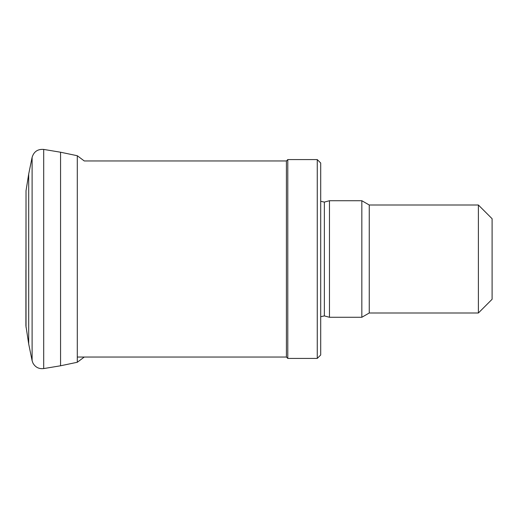 <?xml version="1.0" encoding="UTF-8"?>
<svg xmlns="http://www.w3.org/2000/svg" width="518" height="518" viewBox="0 0 518 518"><rect width="100%" height="100%" fill="white"/><g stroke="black" fill="none" stroke-linecap="round" stroke-linejoin="round"><path stroke-width="0.78" d="M26.023 190.741L28.697 174.022L28.697 343.978L25.9 325.68L26.023 190.741L26.023 327.259M28.697 174.022L32.103 157.368C33.845 151.632 37.71 148.983 43.7 149.424L60.561 152.221L60.561 365.779L77.292 362.27L84.259 357.044M60.561 152.221L77.292 155.73L84.259 160.956L286.415 160.956L286.415 357.044L77.292 357.044M286.415 357.044L287.788 358.411L287.788 159.589L286.415 160.956M317.269 358.411L317.269 159.589L320.7 163.015L320.7 354.985L317.269 358.411L287.788 358.411M320.7 316.699L324.365 315.909L329.474 317.275L329.474 200.725L324.365 202.091L320.7 201.301M478.386 312.995L478.386 205.005L492.1 218.719L492.1 299.281L478.386 312.995L369.256 312.995L361.836 317.275L329.474 317.275M361.836 317.275L361.836 200.725L329.474 200.725M369.256 312.995L369.256 205.005L361.836 200.725M32.103 157.368L32.103 360.632L28.697 343.978M43.7 149.424L43.7 368.576L60.561 365.779M77.292 155.73L77.292 362.27M324.365 315.909L324.365 202.091M32.103 360.632L32.925 363.053C35.328 367.268 38.915 369.114 43.7 368.576M25.9 270.014L25.9 325.608M317.269 159.589L287.788 159.589M478.386 205.005L369.256 205.005"/></g></svg>
